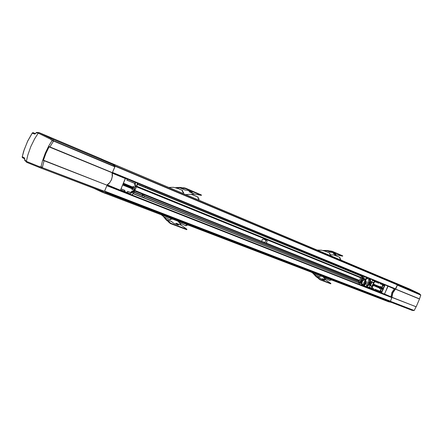 <?xml version="1.0" encoding="UTF-8"?>
<svg xmlns="http://www.w3.org/2000/svg" width="443" height="443" viewBox="0 0 443 443"><rect width="100%" height="100%" fill="white"/><g stroke="black" fill="none" stroke-linecap="round" stroke-linejoin="round"><path stroke-width="0.66" d="M261.807 241.319L262.145 239.635L263.369 238.993L267.101 240.743L266.68 242.609L265.446 243.063L134.761 190.457M390.455 301.461L391.828 297.214L106.951 185.207L109.244 183.313L111.503 179.775L112.467 175.716L112.217 172.798L395.344 289.107L397.437 284.843L397.105 284.312L395.832 283.348L386.944 279.533M101.231 158.954L113.353 164.176L114.693 165.278L115.163 166.208L112.372 172.648M261.879 241.579L264.803 242.448L265.767 241.058L265.562 239.879M104.277 191.503L42.151 167.626L39.776 167.615L102.111 191.503L104.415 191.409L106.962 185.423L104.57 191.282L106.159 192.262L105.955 192.821L102.084 192.135L93.85 188.341M102.084 192.135L388.649 301.777L391.651 302.397L391.767 302.032L390.864 301.622L105.096 191.753M198.403 199.959L198.835 198.896L197.988 198.32L197.849 196.963L191.071 194.283M193.796 195.213L198.104 197.074L198.226 198.392L199.084 198.962L198.658 200.07M182.887 193.414L183.319 192.284L182.455 191.708L182.394 190.412L178.036 188.496L182.61 190.473L182.743 191.852L183.596 192.439L183.153 193.525M190.95 191.791L189.366 191.874L194.555 194.1L201.272 195.374L185.473 188.585L183.59 188.347M183.369 188.175L183.491 187.771L183.391 188.181M184.958 188.447L185.329 188.092L185.539 188.613M201.272 195.374L201.366 195.036M178.307 188.613L173.518 187.311L168.722 187.439M175.461 187.649L179.891 187.389L179.83 187.799L184.626 189.853L187.732 190.435L192.251 192.345M189.92 191.847L192.212 192.489M179.891 187.389L183.313 187.954M176.657 187.987L179.88 187.799L183.574 188.419M187.439 225.16L188.092 225.044M185.562 225.675L186.21 225.736L187.012 224.966M172.1 218.925L171.956 219.246L172.371 219.025M169.807 219.678L170.466 219.745L171.28 218.958M176.408 223.637L181.337 225.21L186.929 229.33L170.788 223.261L169.304 221.982M171.956 219.246L170.948 218.859L169.769 219.667L164.264 217.053L161.191 214.75M187.832 224.944L186.619 224.894L185.534 225.664L179.044 222.441M187.422 225.155L187.682 225.254M186.846 229.308L186.68 229.59M170.295 222.973L170.256 223.46L170.605 223.637L170.821 223.272M169.016 221.965L168.755 222.286L169.038 221.987M163.351 216.483L166.103 219.855L166.358 219.534L171.236 221.384L173.778 223.283L178.352 225.044M177.206 224.607L176.054 223.211L178.451 224.878M166.103 219.855L168.849 222.032M164.392 217.125L166.385 219.567L169.353 221.899M340.257 259.825L340.595 258.928L339.803 258.43L339.648 257.333L333.568 254.891M335.877 255.705L339.864 257.449L339.958 258.468L340.772 259.033L340.423 259.891M325.771 251.402L329.747 253.119L329.885 254.199L330.705 254.769L330.351 255.644M330.179 255.572L330.533 254.697L329.73 254.155L329.62 253.091L325.616 251.336L321.507 250.184L317.188 250.09M334.692 253.418L333.269 253.429L336.652 254.875L342.627 256.143L332.361 251.729L330.478 251.38M330.406 251.314L330.539 250.987L330.506 251.331M331.923 251.607L332.333 251.358L332.383 251.74M342.594 256.132L342.672 255.838M323.036 250.483L327.111 250.445L327.072 250.777L330.185 252.111L332.998 252.704L335.739 253.867M333.623 253.424L335.711 253.983M327.111 250.445L330.412 251.087M324.182 250.804L327.089 250.777L330.461 251.441M331.325 280.142L331.846 280.042M329.658 280.497L330.882 279.948M321.452 276.067L321.103 276.238L321.629 276.139M319.42 276.604L320.66 276.039M322.698 278.952L325.91 279.998L330.915 283.514L320.45 279.577L318.91 278.42M321.264 276.299L320.416 275.972L319.37 276.587L314.32 274.245L311.457 272.24M331.674 279.976L330.616 279.887L329.631 280.491L323.778 277.678M330.882 283.503L330.727 283.747M320.062 279.35L320.128 279.799L320.472 279.583M318.805 278.425L318.628 278.719L318.888 278.492M313.24 273.597L315.942 276.559L316.158 276.305L319.331 277.506L321.734 279.19L324.459 280.225M323.551 279.882L322.46 278.691L324.542 280.092M315.942 276.559L318.661 278.558M314.242 274.206L316.186 276.332L318.949 278.348M134.39 188.552L134.384 190.125L133.531 191.808L132.324 192.677L131.111 192.716M134.323 188.701L134.246 190.318L133.47 191.747L132.307 192.578L131.156 192.605M22.239 156.728L24.526 157.979L24.847 159.33M39.754 167.604L26.746 162.359L24.559 160.133L24.747 159.851L26.336 161.39L27.848 154.989L30.794 146.639L34.726 138.681L38.27 133.099L36.11 132.701M26.746 162.354L26.336 161.39L39.316 166.607L41.038 166.651L42.384 167.432L44.095 160.715L43.348 160.427L45.906 153.4L49.162 146.65L49.893 146.976L53.525 141.029L52.03 140.614L50.912 139.384L38.27 133.094L39.289 132.701L36.237 132.557L35.612 133.576L34.704 134.079L32.189 133.144L32.405 132.894L33.159 132.695L35.318 133.553L32.477 132.795L27.665 141.167L24.188 149.717L22.194 157.01L22.543 157.741L24.636 158.799L24.382 157.869M131.25 192.389L133.044 191.62L133.985 189.499M135.226 183.33L134.766 185.069M135.121 183.258L135.492 183.579L134.927 185.8M127.219 178.955L126.892 180.185L134.561 183.319L135.132 185.988M124.389 191.47L124.86 190.462M126.914 192.467L124.588 191.359M50.663 139.252L51.709 138.847L52.822 139.711L53.525 141.029L114.864 166.762L114.211 165.549L113.081 164.691L51.709 138.847L39.305 132.712L101.242 158.854M39.776 167.615L39.316 166.607M42.212 167.388L41.736 167.454L41.038 166.651L42.528 160.787L45.28 153.128L48.852 145.802L52.03 140.614L53.082 140.553L53.376 140.946M49.162 146.65L112.367 172.654L114.864 166.762M43.348 160.427L106.918 185.185L43.691 160.322M44.051 160.466L106.918 185.185M49.323 146.96L112.367 172.654M101.264 158.865L39.283 132.701L36.935 132.424L36.165 132.601L35.911 133.216M34.427 134.041L35.285 133.57M24.775 158.871L24.603 160.006M24.814 159.535L24.581 160.194M35.484 133.62L35.817 133.349M125.369 178.557L125.275 178.213L112.234 172.853L125.369 178.319L120.507 190.075L125.435 178.584L112.306 173.202M131.953 189.133L132.745 189.482L133.769 187.073L133.465 186.337L132.822 187.079M132.319 191.049L132.839 190.999L130.53 192.511L127.645 191.37L127.102 192.351M135.392 186.182L133.371 190.95L132.839 190.999L133.382 190.922L135.397 186.171L135.076 185.955L135.353 186.077M133.166 187.616L132.872 188.458L122.982 184.382M122.877 184.62L132.562 188.508L132.911 187.611L133.155 187.799M132.745 189.482L131.997 189.665L132.097 188.796M121.111 188.79L124.954 190.507M135.159 185.999L133.205 191.027M136.294 186.846L135.281 186.437L136.294 186.846L136.643 186.016M136.283 186.852L135.026 189.831M134.329 190.523L134.794 190.717L134.439 191.548L133.936 191.348M133.365 192.079L134.091 192.378L131.903 194.931M131.383 192.046L130.768 193.497L131.527 191.73L130.552 192.489M130.851 193.298L130.392 193.785M130.408 193.768L130.768 193.497M134.567 183.347L134.711 184.188L135.331 182.737L134.678 184.305M124.295 191.481L120.59 190.025L124.306 191.487L124.893 190.39L121.072 188.884M130.729 192.561L127.523 191.431L127.086 192.456L126.482 192.317L126.305 192.727M127.274 178.983L126.842 180.052L134.622 183.374M142.042 197.002L142.69 195.778L142.236 194.632L143.648 195.197L144.008 195.767L144.008 196.808L143.454 197.561M146.112 187.91L145.996 186.913M147.519 188.485L147.403 187.494M384.319 284.899L383.926 284.594L382.436 285.58L382.763 285.923L384.463 285.126L382.697 285.995L380.781 290.447L381.373 292.341L380.758 290.602L380.288 290.591L380.62 292.308L381.102 292.397M387.221 285.774L388.002 286.339L384.441 294.207L383.976 293.991L384.446 294.207L387.852 286.112L394.215 288.886L387.448 285.901L394.209 288.642M361.566 282.252L363.315 278.104L363.598 278.215L361.859 282.269L361.748 283.658L362.524 281.144L363.282 280.341L364.157 280.186L365.857 280.973L364.534 281.538L363.664 283.265L363.775 284.777L364.927 284.86M365.868 281.117L364.927 281.405L364.03 282.706L363.769 284.118L364.235 284.965L365.043 284.783L366.056 283.431L366.322 281.787L365.868 281.117M364.096 282.656L363.93 284.539L364.262 284.888L365.026 284.727L366.156 283.038L366.184 281.549L365.226 281.266L364.096 282.656M369.7 282.8L368.731 282.401L368.432 283.276L369.39 283.526M382.436 287.906L383.522 288.371L385.105 284.943L384.806 284.821L386.407 285.475M383.943 294.063L383.815 293.709L390.715 296.677L384.458 294.213M390.975 296.882L391.883 292.491L394.442 288.736M365.331 279.062L365.065 279.644L363.515 278.691L363.803 278.437L365.475 279.118L365.22 279.71L363.553 279.035M366.306 281.715L365.857 280.973L366.344 281.715L366.228 283.016L365.558 284.317L364.639 285.037L362.867 284.528L361.881 283.636L362.54 284.567L363.232 284.683M362.435 285.608L362.667 285.076L361.538 284.749L361.737 284.284L362.18 284.655L362.164 283.753M365.641 281.255L365.996 282.036L365.73 283.304L364.971 284.395L364.135 284.683M363.853 284.107L364.523 283.924L365.143 283.049L365.026 281.438M368.067 285.774L367.363 285.021L367.734 285.641M361.095 283.459L361.765 283.758L361.183 285.115M366.4 277.218L366.128 277.855L365.846 277.739L366.389 277.982L365.874 277.772M366.084 277.091L365.84 277.711L366.101 277.096M364.384 277.141L363.769 277.052L361.433 282.075L361.078 283.415L361.859 283.791L361.737 284.284M364.844 276.576L364.578 277.191L364.855 276.587M361.77 283.858L361.2 285.12M362.667 285.076L362.452 285.613M361.538 282.252L361.134 283.359L361.732 283.703M365.126 280.635L365.78 279.112L366.162 279.4L365.547 280.829L366.427 278.841L367.103 278.586M364.511 277.213L363.864 277.025L363.332 278.11M365.78 279.107L366.04 279.212L366.389 277.982M362.557 284.151L362.191 284.472M366.743 285.569L366.267 286.555M369.866 280.497L369.113 282.263L369.617 282.484L370.736 279.887L366.832 278.492L366.007 279.334M366.97 278.531L366.128 277.855M379.607 291.062L374.994 289.301M379.108 282.44L378.854 283.132M380.299 282.927L379.103 282.545M374.545 290.021L373.355 289.556L374.601 290.032L375.049 289.262L379.834 291.156L379.557 292.037L380.858 292.546M373.355 289.55L374.7 289.949M383.223 289.484L381.977 288.974L382.475 287.867M419.228 293.615L409.493 288.974L385.504 278.852L409.482 288.969L419.338 293.67L420.778 295.093L419.222 293.609L397.083 284.284M414.172 310.438L412.173 310.382L414.094 310.571M420.806 294.955L419.527 298.92L420.767 295.088L397.316 285.137M416.149 306.838L419.521 298.992M416.093 306.766L414.216 310.499L416.093 306.761L391.933 297.303M419.36 298.981L395.488 289.174L419.576 298.931L395.643 289.102L397.299 285.242M414.199 310.482L390.41 301.318M390.41 301.295L392.005 297.292L416.077 306.755M385.504 278.852L384.845 278.641M390.754 296.793L384.446 294.213M382.481 287.806L381.977 288.974L383.261 289.484L383.522 288.371M387.132 285.979L387.448 285.901M386.423 285.442L384.806 284.821M381.39 292.795L381.678 292.923L381.285 292.546L381.672 292.718L383.084 289.429M381.678 292.928L383.029 293.349L382.896 293.654M382.447 285.785L380.443 290.464M383.926 284.594L384.834 284.832M384.784 284.816L383.195 288.094L383.588 288.26M380.736 292.491L381.373 292.79L380.62 292.308M382.691 289.262L381.368 292.779M373.266 282.401L374.036 282.739L373.266 282.401L373.521 282.141M375.753 285.464L381.24 287.872L375.78 285.674L375.808 285.154L374.523 284.594L380.116 286.848L380.67 286.388L380.709 287.092L381.628 287.463M380.515 286.388L380.709 287.092M381.24 287.872L381.013 288.299L374.019 285.774L373.543 285.397L374.091 285.397L374.302 284.843L373.92 284.528L374.523 284.594M372.956 285.685L373.333 285.885L372.973 286.051L372.951 285.696L373.792 283.813L374.113 284.035L373.682 283.996M380.194 288.299L379.657 288.725L379.601 288.061M379.933 288.194L379.557 288.609M372.209 288.133L373.759 288.764L373.493 289.473M369.29 285.198L372.325 286.294L372.397 288.21M372.253 286.25L373.61 282.833L371.915 286.106L370.531 285.502L371.899 282.302L373.698 282.872M380.293 283.033L380.044 283.758L382.564 284.788M375.487 286.078L375.62 285.602L375.476 285.885L381.124 288.155M375.681 285.453L374.462 284.738M374.08 285.63L375.431 286.04M371.439 286.106L371.539 286.776M372.973 282.545L370.298 281.521L368.853 284.81L369.894 285.436M382.996 285.214L383.577 284.827M380.282 291.699L380.41 291.234M370.093 279.815L370.354 280.397L369.589 280.386L369.794 279.694M370.088 280.142L369.6 280.386L369.938 280.524M383.134 288.315L382.409 288.011L383.134 288.315L382.796 289.207L382.032 288.891M363.398 275.983L362.324 277.839L361.909 277.661L361.654 278.254L362.069 278.431L361.15 280.569L360.74 280.397L360.486 280.989L360.895 281.167L360.641 281.759L360.231 281.587L359.976 282.18L360.386 282.357L359.91 284.611M369.983 288.576L370.47 287.629L370.055 288.603M370.409 287.734L369.473 287.164L370.47 287.629M372.829 279.86L371.694 281.986M371.544 286.627L372.231 287.585L372.181 288.205L373.715 288.808L373.338 289.561L371.699 288.936L373.277 289.556M372.231 287.585L371.749 288.565L370.774 287.906L371.516 288.122L371.987 287.014M371.854 288.459L371.66 288.919L371.583 288.41M371.743 288.869L373.427 289.478M372.43 280.192L372.751 279.832L372.43 280.247L374.579 281.111L372.391 280.358M373.421 282.246L374.008 282.307L374.485 281.2M374.579 281.111L374.961 281.216L375.099 280.79M375.088 280.784L374.573 280.58M375.027 280.762L374.739 281.05M358.453 284.041L358.808 282.091L360.812 277.396M369.329 287.335L370.088 285.519M369.346 287.812L370.154 288.177M372.713 279.865L369.994 278.697M366.145 286.549L363.022 285.109M374.158 289.872L374.03 290.171L374.651 290.038L374.983 289.312L379.845 291.234L379.424 291.976L374.545 290.054M379.075 282.424L378.776 283.16L375.005 281.615L374.036 282.739M380.028 283.664L380.321 282.939M382.924 284.007L382.63 284.738L380.028 283.675M125.275 178.213L125.435 178.59L120.38 190.252L107.123 185.102L120.352 190.219L107.411 184.914M134.423 188.469L134.401 190.102L133.692 191.625L132.302 192.76L131.045 192.866L132.324 192.777L133.736 191.647L134.451 190.102L134.439 188.43M134.129 189.155L133.282 191.57L132.285 192.317L131.233 192.423M49.688 147.115L112.168 172.781L112.295 176.713L111.437 179.742L109.853 182.477L106.913 185.174M137.324 183.109L136.638 186.021L135.126 185.407L134.949 185.833M42.179 167.637L104.465 191.315M112.062 172.737L112.267 176.679L111.414 179.736L109.809 182.488L106.813 185.141M32.167 133.182L27.61 141.145L23.579 151.434L22.167 157.16L22.515 157.725L24.642 158.804M130.53 192.511L132.302 190.994L130.408 192.467M132.839 190.999L132.302 190.994M132.535 188.496L132.928 187.904L123.154 183.967M127.113 192.4L130.17 193.796M362.285 281.277L363.421 280.109L364.395 280.297M363.83 284.19L364.655 284.716L365.852 283.354L366.012 281.604L365.071 281.366M395.184 289.041L392.62 292.779L391.701 297.164M363.315 284.716L362.906 285.093L363.343 284.727M395.455 289.157L392.858 292.873L391.972 297.281M392.055 297.452L416.027 306.739M375.592 285.375L374.169 284.672M373.82 285.486L375.315 286.028M372.148 287.385L372.436 286.671M371.55 286.411L372.164 286.682L372.081 286.394L370.542 285.713M375.653 285.419L374.285 284.938M375.387 286.04L374.091 285.397M373.288 282.905L372.07 282.163M369.501 284.938L370.819 281.643L369.252 284.838L368.897 284.677M370.769 281.975L370.165 281.715M360.292 282.573L359.794 282.651L360.214 282.833M362.806 276.786L362.352 276.659L362.673 277.019M371.694 288.93L370.924 288.592M379.064 282.49L375.26 280.856M26.779 162.371L39.765 167.609M132.058 194.992L134.091 192.378M362.44 276.526L137.369 184.426L136.765 186.071M365.702 281.272L364.899 281.538L364.113 282.667L363.841 283.946L364.19 284.711M361.975 284.727L362.906 285.093L361.975 284.727M370.077 285.514L369.324 287.789L370.126 288.243L369.44 287.939M359.428 280.624L265.579 243.091M261.918 241.629L134.772 190.778M191.21 191.897L190.656 191.808M185.074 188.037L183.507 187.777M201.382 194.975L185.656 188.203M185.18 189.936L185.794 190.041M184.626 189.853L185.157 190.08M194.555 194.1L185.628 194.571M186.636 229.662L170.605 223.637M170.084 223.338L168.822 222.347M177.66 224.778L176.779 224.092M172.294 222.22L171.662 221.727M171.236 221.384L171.773 221.589M181.337 225.21L178.008 221.184M332.012 251.281L330.594 250.998M342.677 255.805L332.466 251.408M330.539 252.172L330.943 252.255M330.185 252.111L330.528 252.255M336.652 254.875L330.705 254.908M330.705 283.786L320.295 279.876M319.879 279.638L318.711 278.78M323.827 279.987L323.279 279.588M320.029 278.021L319.608 277.717M319.325 277.506L319.674 277.634M325.904 279.998L322.759 276.565M135.015 189.842L134.528 189.643M134.323 190.534L134.666 190.673M133.354 192.09L133.963 192.328M126.859 180.163L133.066 182.599M127.523 191.409L129.101 191.946M124.893 190.39L121.083 188.862M123.929 191.337L123.763 191.73M126.272 192.716L126.454 192.284M102.948 159.69L101.292 158.876M133.033 182.666L134.561 183.319M132.911 187.611L123.259 183.718M133.027 187.688L133.21 187.256L123.459 183.258M133.21 187.256L123.436 183.308M122.705 185.03L132.49 188.956L132.673 188.524M129.561 194.006L129.721 193.624L129.55 194.006M133.974 192.317L134.318 191.503M134.678 190.662L135.021 189.842M123.669 191.692L123.835 191.304M129.782 192.251L130.674 192.677M367.424 285.956L368.006 285.923M363.991 277.002L364.334 277.146M365.198 280.668L365.807 279.251M361.859 282.269L361.554 282.263M362.324 277.839L363.099 278.154L362.845 278.747L362.069 278.431M361.15 280.569L361.925 280.884L361.671 281.477L360.895 281.167M360.641 281.759L361.416 282.069L361.161 282.662L360.386 282.357M367.668 285.79L367.109 285.608L367.363 285.021M372.629 288.304L372.198 288.166M375.42 281.787L374.983 281.67M366.594 285.502L367.208 285.735M367.469 285.857L366.854 285.613M372.607 288.354L373.715 288.808M375.398 281.848L378.488 283.116M380.033 283.747L382.309 284.677M372.823 289.694L372.94 289.423M388.007 280.042L385.499 278.918M391.28 302.37L412.173 310.382M382.436 285.58L380.288 290.591M378.743 283.227L375.049 281.715M381.312 287.751L381.085 288.288M373.344 285.851L373.543 285.397M373.914 284.533L374.069 284.168M382.99 284.035L382.724 284.65M370.221 279.732L370.486 280.131L370.154 279.998M380.122 286.842L380.454 286.981M375.808 285.154L381.617 287.496M375.304 286.339L381.113 288.67M382.985 288.255L382.608 289.135M362.839 278.049L362.59 278.636L361.654 278.254L360.74 280.397M362.845 278.747L362.59 278.636M361.671 280.779L361.416 281.366L360.486 280.989L360.231 281.587M361.671 281.477L361.416 281.366M361.161 281.964L360.907 282.551L358.863 281.953M361.161 282.662L360.907 282.551M370.365 288.725L370.769 287.773M370.165 285.552L369.473 287.164M370.774 287.906L370.88 288.498M370.896 288.177L370.608 288.819M361.931 275.385L361.444 276.044L137.38 184.332L362.479 276.471M380.509 292.413L380.421 292.679M371.012 288.631L370.88 288.93M378.809 292.048L378.926 291.782M374.966 281.698L374.008 282.307M374.961 281.216L374.59 282.091M367.452 285.89L367.884 286.217L369.08 283.653L368.604 283.442L369.301 283.725M369.191 279.444L369.584 278.525M367.884 286.217L367.513 285.995M372.879 289.401L372.768 289.672M367.845 285.22L368.604 283.442M366.466 285.436L369.058 279.389M361.521 275.939L147.552 188.303M146.146 187.727L137.396 184.144M358.653 282.872L133.182 193.702M361.87 277.755L136.588 186.149M361.848 277.816L136.555 186.232L361.848 277.816M360.763 277.512L136.488 186.392M360.641 277.794L136.317 186.791M359.345 280.829L134.65 191.055M359.024 281.571L144.086 196.027M142.674 195.463L134.091 192.046M359.511 280.43L266.154 243.057M358.935 281.787L144.102 196.376M142.69 195.812L134.085 192.389M358.675 282.734L133.315 193.547M359.378 280.74L134.7 190.939M395.311 289.096L112.217 172.792M395.693 288.919L112.539 172.416M397.421 284.882L115.147 166.252M397.41 284.694L115.152 165.975M395.682 283.282L113.175 164.098M385.582 278.952L102.743 159.591L385.565 278.946M359.478 280.513L265.983 243.102M264.205 242.515L265.446 243.063M390.748 296.744L107.045 185.152L390.748 296.744M391.955 297.618L106.907 185.706M390.438 301.162L104.62 191.121M391.717 301.999L106.104 192.218M391.795 302.242L106.17 192.572M391.778 302.281L106.148 192.627M261.835 241.441L134.711 190.573M391.601 302.397L105.916 192.821M198.53 199.776L198.791 199.887M199.051 199.272L198.796 199.162M183.02 193.226L183.286 193.336M183.552 192.711L183.286 192.594M182.732 191.431L182.466 191.315M182.854 191.946L182.588 191.83M198.353 198.519L198.099 198.409M198.669 198.652L198.929 198.763M183.164 192.079L183.43 192.196M197.728 196.891L197.988 197.002M182.223 190.285L182.488 190.401M194.61 194.1L189.942 192.101M184.681 189.853L179.886 187.804L180.002 187.395M170.92 219.241L170.649 219.135M186.658 225.243L186.398 225.144M181.375 225.249L176.624 223.449M171.275 221.422L166.396 219.573L166.186 219.933M336.702 254.88L333.657 253.579M330.234 252.117L327.122 250.782L327.211 250.456M325.943 280.031L322.842 278.857M319.364 277.539L316.197 276.338L316.02 276.626M53.531 140.736L114.864 166.485M125.441 178.379L127.202 179.105M133.769 187.073L132.978 186.719M130.386 193.718L130.812 193.381M135.281 182.837L135.226 182.317M129.24 193.884L129.406 193.497M129.4 193.491L129.234 193.879M135.242 182.937L135.176 182.328L127.257 179.077M129.262 192.013L129.655 192.201M124.477 191.365L120.662 189.859M142.53 195.092L143.942 195.656M368.731 282.401L369.617 282.767L369.307 283.487L368.443 283.083M362.202 284.616L363.127 284.982M367.014 278.442L366.455 278.198M420.75 294.911L397.338 285.082M391.579 301.938L414.028 310.565M383.815 293.709L383.699 293.969M380.526 290.337L380.781 290.447L382.669 286.051L382.414 285.94M374.202 284.677L373.947 284.533M373.842 285.514L373.565 285.419M368.903 282.263L369.778 282.623M370.88 281.881L371.494 282.13L370.121 285.325L369.512 285.082M370.448 281.477L371.411 281.881M367.563 285.109L367.906 285.248M358.747 282.341L359.766 282.789L359.478 284.445M361.239 276.404L362.263 276.847L361.909 277.661M362.967 275.806L362.463 276.493L361.438 276.05M371.461 288.83L371.339 289.107M371.09 289.013L371.217 288.725M364.462 285.082L364.196 285.702M366.433 286.477L369.324 287.618M369.517 279.577L369.911 278.664M367.618 277.717L367.225 278.636M370.005 278.752L369.628 279.622M378.815 292.031L379.23 292.214M374.689 289.982L379.557 291.898M382.913 284.074L380.31 283.005M201.36 195.435L201.471 195.036M183.247 188.181L183.363 187.771M186.747 229.679L186.957 229.324M168.728 222.236L168.944 221.871M185.794 225.764L185.534 225.664M169.78 219.667L170.051 219.772M342.638 256.159L342.727 255.832M330.351 251.319L330.434 250.987M330.76 283.797L330.932 283.509M318.595 278.669L318.772 278.381M135.143 189.886L136.411 186.902M134.439 191.548L134.794 190.717M137.369 184.426L137.474 183.169M129.312 193.912L129.478 193.525M135.331 182.737L135.281 182.278M368.454 283.298L369.318 283.697M368.919 285.032L369.279 285.192M382.414 289.129L382.004 288.963M383.173 288.327L382.796 289.207M374.54 290.054L379.407 291.97"/></g></svg>
